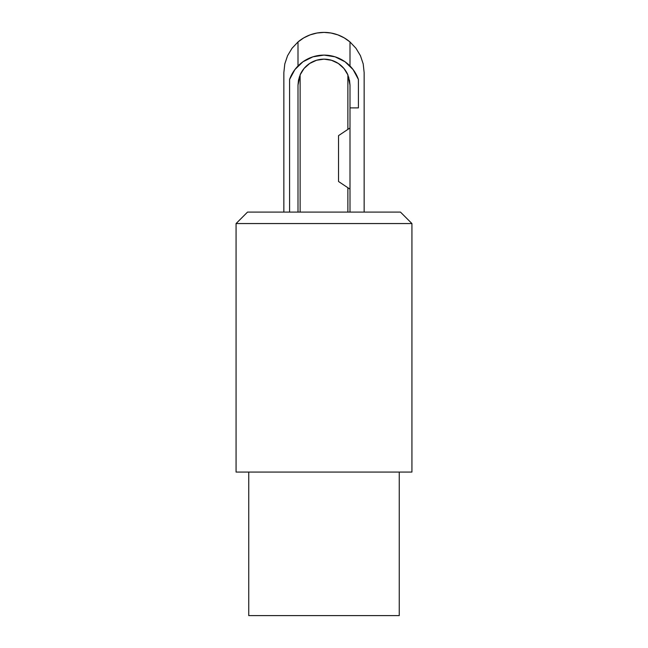 <?xml version="1.0" encoding="UTF-8"?>
<svg xmlns="http://www.w3.org/2000/svg" width="648" height="648" viewBox="0 0 648 648"><rect width="100%" height="100%" fill="white"/><g stroke="black" fill="none" stroke-linecap="round" stroke-linejoin="round"><path stroke-width="0.97" d="M299.344 76.918L297.999 85.163L300.121 74.868A26.001 26.001 0 0 1 347.879 74.868L343.918 68.453L338.288 63.439L331.46 60.256L324 59.162L316.54 60.256L309.712 63.439L304.082 68.453L300.121 74.868A26.001 26.001 0 0 1 347.879 74.868L350.001 85.163L350.001 127.98L347.879 129.398L347.879 74.868L347.879 129.398L338.531 135.626L338.531 181.505L350.001 189.151L350.001 212.09L350.001 127.98L350.001 189.151L347.879 187.734L347.879 212.09L400.464 212.09L411.934 223.56L411.934 472.068L411.934 223.56L236.066 223.56L236.066 472.068L411.934 472.068L236.066 472.068L236.066 223.56L411.934 223.56L400.464 212.09L247.536 212.09L236.066 223.56L247.536 212.09L300.121 212.09L300.121 74.868L300.121 212.09L347.879 212.09L347.879 187.734L338.531 181.505L338.531 135.626L350.001 127.98L350.001 85.163L348.656 76.918M364.144 72.544L364.144 212.09L364.144 72.544L363.204 63.917L364.144 72.544L363.204 63.917L360.434 55.696L363.204 63.917L364.144 72.544M298.031 41.934A40.144 40.144 0 0 0 297.999 41.958L292.037 48.26L297.999 41.958L297.999 65.983L297.999 41.958L303.758 37.876L310.149 34.862L316.969 33.024L324 32.4L331.031 33.024L337.851 34.862L344.242 37.876L350.001 41.958L355.963 48.26L360.434 55.696L355.963 48.26L350.001 41.958L355.963 48.26L360.434 55.696L363.204 63.917L360.434 55.696M297.999 85.163L297.999 212.09L297.999 85.163L298.501 80.093L300.348 74.366M350.001 85.163L349.499 80.093M348.025 75.217L347.652 74.366M344.501 69.166L343.399 67.854M332.303 60.523L330.65 60.029M317.35 60.029L315.698 60.523M304.601 67.854L303.499 69.166M283.856 212.09L283.856 72.544L284.796 63.917L283.856 72.544L284.796 63.917L287.566 55.696L292.037 48.26L297.999 41.958A40.144 40.144 0 0 1 350.001 41.958L350.001 65.983L350.001 41.958L344.242 37.876M337.851 34.862L331.031 33.024A40.144 40.144 0 0 0 331.007 33.016M316.994 33.016A40.144 40.144 0 0 0 316.937 33.024L310.149 34.862M287.566 55.696L284.796 63.917M289.591 79.429L289.591 212.09L289.591 79.429A36.499 36.499 0 0 1 358.409 79.429L353.103 69.579L345.068 61.795L335.057 56.813L324 55.096L312.944 56.813L302.932 61.795L294.897 69.579L289.591 79.429M350.001 107.9L358.409 107.9L358.409 79.429L358.409 107.9L350.001 107.9M312.944 56.813L302.932 61.795L294.897 69.579M399.257 472.068L399.257 615.6L399.257 472.068L399.257 615.6L248.743 615.6L399.257 615.6L248.743 615.6L248.743 472.068M398.496 615.6L249.504 615.6L398.496 615.6M250.217 615.6L397.791 615.6L250.217 615.6"/></g></svg>
